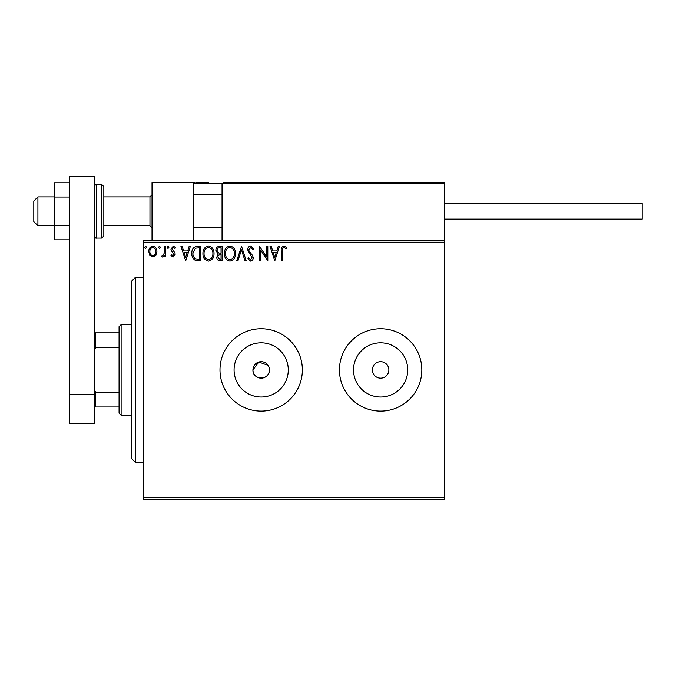<?xml version="1.0" encoding="UTF-8"?>
<svg xmlns="http://www.w3.org/2000/svg" width="676" height="676" viewBox="0 0 676 676"><rect width="100%" height="100%" fill="white"/><g stroke="black" fill="none" stroke-linecap="round" stroke-linejoin="round"><path stroke-width="1.01" d="M268.026 365.344L258.79 362.04L252.942 369.924A8.239 8.239 0 0 0 261.181 378.163A8.239 8.239 0 0 0 269.42 369.924A8.239 8.239 0 0 0 261.181 361.685A8.239 8.239 0 0 0 252.942 369.924C252.427 380.537 269.91 380.571 269.42 369.924M234.073 369.924A27.108 27.108 0 0 0 261.181 397.032A27.108 27.108 0 0 0 288.28 369.924A27.108 27.108 0 0 0 261.181 342.816A27.108 27.108 0 0 0 234.073 369.924M353.531 369.924A27.108 27.108 0 0 0 380.63 397.032A27.108 27.108 0 0 0 407.738 369.924A27.108 27.108 0 0 0 380.63 342.816A27.108 27.108 0 0 0 353.531 369.924M339.445 369.924A41.194 41.194 0 0 0 380.63 411.118A41.194 41.194 0 0 0 421.824 369.924A41.194 41.194 0 0 0 380.63 328.73A41.194 41.194 0 0 0 339.445 369.924M219.987 369.924A41.194 41.194 0 0 0 261.181 411.118A41.194 41.194 0 0 0 302.366 369.924A41.194 41.194 0 0 0 261.181 328.73A41.194 41.194 0 0 0 219.987 369.924M372.391 369.924A8.239 8.239 0 0 0 380.63 378.163A8.239 8.239 0 0 0 388.869 369.924A8.239 8.239 0 0 0 380.63 361.685A8.239 8.239 0 0 0 372.391 369.924M444.478 499.674L143.785 499.674L143.785 497.62L444.478 497.62L444.478 499.674M444.478 242.228L143.785 242.228L143.785 240.166L444.478 240.166L444.478 497.62M155.826 255.325L152.835 257.066L149.852 255.334L148.771 251.59C148.745 248.599 150.097 246.791 152.835 246.165C155.573 246.791 156.933 248.599 156.908 251.59L155.826 255.325M165.409 246.351L165.409 256.88L164.302 256.88L164.302 255.334L162.367 257.066L161.522 256.711L162.054 255.587L162.553 255.773L164.124 253.508L164.302 246.351L165.409 246.351M173.09 257.066L170.952 255.57L171.603 254.666L173.022 255.773L174.095 254.353L171.315 250.838L170.952 249.207L173.293 246.165L175.574 247.593L174.94 248.565L173.419 247.458L172.059 249.157L174.847 252.68L175.202 254.303L173.09 257.066M197.358 246.351L200.713 246.351L200.713 260.767L195.094 260.243C192.753 258.621 191.671 256.331 191.84 253.373C191.671 249.216 193.513 246.875 197.358 246.351M222.15 246.351L222.15 260.767L220.114 260.767C217.917 260.657 216.81 259.466 216.793 257.193L218.145 254.125L215.864 250.441C215.881 248.058 217.013 246.698 219.269 246.351L222.15 246.351M241.56 246.351L246.182 260.767L244.974 260.767L241.467 249.833L237.96 260.767L236.752 260.767L241.56 246.351M266.699 246.351L267.806 246.351L267.806 260.767L260.598 250.01L260.598 260.767L259.491 260.767L259.491 246.351L266.699 257.074L266.699 246.351M282.407 251.176L282.407 260.767L281.3 260.767L281.3 251.033C280.853 248.413 281.731 246.732 283.937 245.98L286.658 247.644L286.092 248.751L283.945 247.458C282.585 248.168 282.069 249.41 282.407 251.176M143.785 242.228L143.785 497.62M274.828 260.767L270.02 246.351L271.228 246.351L272.715 250.973L276.763 250.973L278.242 246.351L279.45 246.351L274.828 260.767M250.703 245.98L253.939 249.131L253.044 249.858L250.779 247.458L248.768 249.9L249.131 251.32L252.638 255.579L253.204 257.767C253.221 259.643 252.368 260.759 250.627 261.139L247.847 258.697L248.709 257.81L250.644 259.66L252.097 257.835L247.661 249.883C247.678 247.72 248.692 246.419 250.703 245.98M235.459 253.492C235.544 257.607 233.719 260.15 229.984 261.139C226.164 260.243 224.297 257.725 224.373 253.559C224.297 249.444 226.139 246.917 229.899 245.98C233.659 246.884 235.51 249.393 235.459 253.492M214.022 253.492C214.098 257.607 212.272 260.15 208.546 261.139C204.727 260.243 202.859 257.725 202.927 253.559C202.859 249.444 204.701 246.917 208.453 245.98C212.213 246.884 214.072 249.393 214.022 253.492M185.739 260.767L180.931 246.351L182.14 246.351L183.619 250.973L187.674 250.973L189.153 246.351L190.362 246.351L185.739 260.767M168.916 247.365L167.994 248.565L167.073 247.365L167.994 246.165L168.916 247.365M160.415 247.365L159.494 248.565L158.564 247.365L159.494 246.165L160.415 247.365M146.557 247.365L145.627 248.565L144.706 247.365L145.627 246.165L146.557 247.365M273.188 252.452L274.743 257.286L276.29 252.452L273.188 252.452M225.48 253.568C225.429 256.863 226.908 258.891 229.933 259.66C232.95 258.857 234.42 256.804 234.352 253.5C234.403 250.221 232.933 248.202 229.933 247.458C226.891 248.202 225.404 250.238 225.48 253.568M219.894 259.288L221.044 259.288L221.044 254.666L220.477 254.666C218.813 254.658 217.959 255.486 217.9 257.167L219.894 259.288M220.486 253.187L221.044 253.187L221.044 247.83L219.776 247.83C218.01 247.796 217.08 248.675 216.979 250.441L218.72 253.018L220.486 253.187M204.034 253.568C203.983 256.863 205.47 258.891 208.495 259.66C211.504 258.857 212.974 256.804 212.906 253.5C212.965 250.221 211.487 248.202 208.495 247.458C205.453 248.202 203.966 250.238 204.034 253.568M199.597 259.288L199.597 247.83L195.44 248.193L192.947 253.382C192.804 255.807 193.716 257.64 195.685 258.883L199.597 259.288M184.092 252.452L185.646 257.286L187.201 252.452L184.092 252.452M149.878 251.582C149.835 253.813 150.824 255.215 152.835 255.773C154.855 255.215 155.843 253.821 155.793 251.582C155.852 249.351 154.863 247.974 152.835 247.458C150.816 247.974 149.835 249.351 149.878 251.582M152.024 240.166L152.024 182.503L193.209 182.503L193.209 240.166M223.283 182.503L222.049 183.737L223.283 182.503L443.245 182.503L444.478 183.737L444.478 182.503L403.285 182.503M37.915 225.75L33.8 221.635L33.8 201.034L37.915 196.919L37.915 225.75L54.393 225.75M103.825 225.75L149.962 225.75L149.962 196.919L152.024 194.857M443.245 182.503L444.478 183.737L222.049 183.737L222.049 240.166M444.478 183.737L444.478 240.166M196.091 182.503L208.453 182.503M314.729 182.503L307.31 182.503M373.22 182.503L327.083 182.503M194.451 182.503L193.209 183.737L194.451 182.503M444.478 203.51L642.2 203.51L642.2 219.159L444.478 219.159L572.175 219.159M69.636 239.87L54.393 239.87L54.393 197.062L69.636 197.062M54.393 225.607L69.636 225.607M54.393 197.062L54.393 182.799L69.636 182.799M69.636 423.472L69.636 176.326L94.353 176.326L94.353 423.472L69.636 423.472M69.636 394.64L94.353 394.64M103.825 186.618L103.825 236.051L101.763 238.113L101.763 184.565L103.825 186.618M135.546 462.604L131.423 458.489L131.423 281.36L135.546 277.245L135.546 462.604L143.785 462.604M121.122 415.233L119.069 413.171L119.069 326.669L121.122 324.615L121.122 415.233L131.423 415.233M119.069 347.65L95.586 347.65L94.353 350.151M94.353 389.697L95.586 392.198L95.586 406.994L94.353 406.994M119.069 392.198L95.586 392.198M94.353 332.854L95.586 332.854L95.586 347.65M119.069 332.854L95.586 332.854M119.069 406.994L95.586 406.994M222.049 183.737L193.209 183.737M94.353 186.618C95.265 184.81 95.95 184.125 96.414 184.565L96.414 238.113L101.763 238.113M149.962 225.75L152.024 227.812M222.049 227.812L193.209 227.812M222.049 194.857L193.209 194.857M37.915 196.919L54.393 196.919M103.825 196.919L149.962 196.919M96.414 184.565L101.763 184.565M96.414 238.113C95.95 238.543 95.265 237.859 94.353 236.051M135.546 277.245L143.785 277.245M121.122 324.615L131.423 324.615"/></g></svg>
